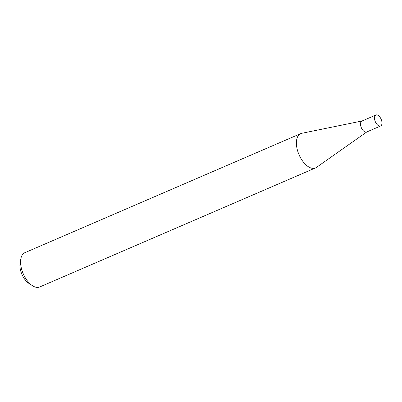 <?xml version="1.0" encoding="UTF-8"?>
<svg xmlns="http://www.w3.org/2000/svg" width="402" height="402" viewBox="0 0 402 402"><rect width="100%" height="100%" fill="white"/><g stroke="black" fill="none" stroke-linecap="round" stroke-linejoin="round"><path stroke-width="0.6" d="M375.88 115.022L361.9 121.057A5.97 3.156 66.7 0 0 360.614 125.183A5.97 3.156 66.7 0 0 366.634 132.022L380.614 125.987A5.97 3.156 66.7 0 0 381.9 121.861A5.97 3.156 66.7 0 0 375.88 115.022A5.97 3.156 66.7 0 0 374.594 119.148A5.97 3.156 66.7 0 0 380.614 125.987M362.061 120.987L301.726 133.308A18.678 9.869 66.7 0 0 300.686 133.635A18.678 9.869 66.7 0 0 296.661 146.544A18.678 9.869 66.7 0 0 315.49 167.935A18.678 9.869 66.7 0 0 316.444 167.403L366.795 131.951M32.436 285.686L28.909 283.39A14.196 7.502 -113.3 0 1 20.105 268.114A14.196 7.502 -113.3 0 1 20.1 262.983L20.849 258.838A18.678 9.869 66.7 0 0 20.859 265.586A18.678 9.869 66.7 0 0 32.436 285.686A18.678 9.869 66.7 0 0 39.687 286.978L315.49 167.935M300.686 133.635L24.884 252.677A18.678 9.869 66.7 0 0 20.849 258.838"/></g></svg>
